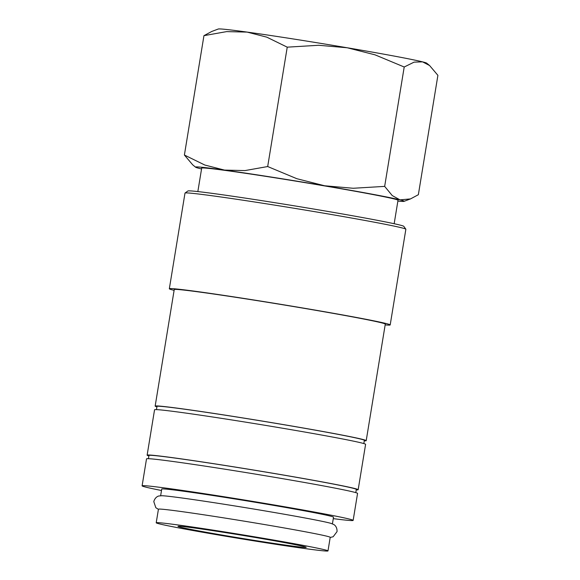 <?xml version="1.0" encoding="UTF-8"?>
<svg xmlns="http://www.w3.org/2000/svg" width="580" height="580" viewBox="0 0 580 580"><rect width="100%" height="100%" fill="white"/><g stroke="black" fill="none" stroke-linecap="round" stroke-linejoin="round"><path stroke-width="0.87" d="M327.99 550.913L330.208 537.341A87.036 2.066 -170.7 0 0 254.772 522.906A87.036 2.066 -170.7 0 0 160.892 509.124A87.036 2.066 -170.7 0 0 158.434 509.211L156.209 522.783A87.036 2.066 -170.7 0 0 231.645 537.218A87.036 2.066 -170.7 0 0 325.525 551A87.036 2.066 -170.7 0 0 327.99 550.913A87.036 2.066 -170.7 0 0 252.554 536.478A87.036 2.066 -170.7 0 0 158.674 522.696A87.036 2.066 -170.7 0 0 156.209 522.783M161.494 490.506A106.93 2.538 9.3 0 1 142.1 485.837A106.93 2.538 9.3 0 1 145.123 485.728A106.93 2.538 9.3 0 1 260.464 502.664A106.93 2.538 9.3 0 1 353.147 520.398A106.93 2.538 9.3 0 1 350.117 520.499A106.93 2.538 9.3 0 1 333.275 518.636M142.1 485.837L146.522 458.845A106.93 2.538 9.3 0 1 149.546 458.744A106.93 2.538 9.3 0 1 264.886 475.673A106.93 2.538 9.3 0 1 357.563 493.406L353.147 520.398M174.116 290.341A111.904 2.661 9.3 0 1 169.331 288.767L184.998 193.089A111.904 2.661 9.3 0 1 185.042 193.031A111.904 2.661 9.3 0 1 188.167 192.973A111.904 2.661 9.3 0 1 307.567 210.475A111.904 2.661 9.3 0 1 405.84 229.187A111.904 2.661 9.3 0 1 405.862 229.252L390.195 324.93A111.904 2.661 9.3 0 1 387.027 325.046A111.904 2.661 9.3 0 1 385.156 324.901M185.042 193.031L187.898 190.98A109.417 2.603 9.3 0 1 190.95 190.929A109.417 2.603 9.3 0 1 307.697 208.039A109.417 2.603 9.3 0 1 403.789 226.331L405.84 229.187M169.331 288.767A111.904 2.661 9.3 0 1 172.499 288.651A111.904 2.661 9.3 0 1 293.197 306.378A111.904 2.661 9.3 0 1 390.195 324.93M156.919 406.87A106.93 2.538 9.3 0 1 155.157 406.101A106.93 2.538 9.3 0 1 158.18 405.993A106.93 2.538 9.3 0 1 273.521 422.929A106.93 2.538 9.3 0 1 366.205 440.662A106.93 2.538 9.3 0 1 364.283 440.829M155.157 406.101L174.239 289.572A106.93 2.538 9.3 0 1 177.262 289.464A106.93 2.538 9.3 0 1 292.603 306.392A106.93 2.538 9.3 0 1 385.287 324.133L366.205 440.662M156.469 409.618L156.999 406.406A105.06 2.494 9.3 0 1 159.971 406.297A105.06 2.494 9.3 0 1 273.296 422.936A105.06 2.494 9.3 0 1 364.363 440.358L363.834 443.577M148.886 455.938A106.93 2.538 9.3 0 1 147.124 455.17A106.93 2.538 9.3 0 1 150.147 455.061A106.93 2.538 9.3 0 1 265.488 471.997A106.93 2.538 9.3 0 1 358.164 489.73A106.93 2.538 9.3 0 1 356.25 489.89M147.124 455.17L154.555 409.784A106.93 2.538 9.3 0 1 157.579 409.676A106.93 2.538 9.3 0 1 272.919 426.604A106.93 2.538 9.3 0 1 365.596 444.345L358.164 489.73M148.436 458.686L148.966 455.467A105.06 2.494 9.3 0 1 151.938 455.365A105.06 2.494 9.3 0 1 265.263 472.004A105.06 2.494 9.3 0 1 356.323 489.426L355.801 492.637M429.606 65.547L426.67 63.147A105.683 2.508 -170.7 0 0 422.581 61.864L429.606 65.547L437.9 75.342L418.354 194.713L410.488 198.918L399.983 199.861L392.239 195.569L384.663 186.383L353.198 188.268L324.648 185.774A105.683 2.508 -170.7 0 0 224.518 170.092A105.683 2.508 -170.7 0 0 198.548 166.996A105.683 2.508 -170.7 0 0 195.627 167.221A105.683 2.508 -170.7 0 0 199.716 168.504A105.683 2.508 -170.7 0 0 201.55 168.947M397.873 201.093A105.683 2.508 -170.7 0 0 401.157 201.369A105.683 2.508 -170.7 0 0 404.042 201.347A105.683 2.508 -170.7 0 0 399.983 199.861A105.683 2.508 -170.7 0 0 324.648 185.774L296.851 178.705L267.685 166.54L244.956 170.585L224.518 170.092L204.827 165.039L184.397 155.027L192.69 164.821L195.627 167.221M203.95 35.655L226.679 31.61L247.116 32.096A105.683 2.508 -170.7 0 0 221.147 29A105.683 2.508 -170.7 0 0 218.261 29.022L211.809 31.451L203.95 35.655L184.397 155.027M158.412 509.341L155.832 507.71L153.787 501.606C155.375 496.204 159.384 495.878 159.145 495.958L161.726 495.726A87.036 2.066 9.3 0 1 163.082 495.784A87.036 2.066 9.3 0 1 250.226 508.45A87.036 2.066 9.3 0 1 331.39 523.508L333.768 524.552C333.558 524.4 337.255 525.987 337.038 531.613L333.159 536.746L330.194 537.471M160.638 495.748L161.733 489.049A87.036 2.066 9.3 0 1 164.198 488.962A87.036 2.066 9.3 0 1 258.071 502.744A87.036 2.066 9.3 0 1 333.514 517.179L332.42 523.878M197.845 191.574L201.688 168.113A99.47 2.363 9.3 0 1 204.501 168.012A99.47 2.363 9.3 0 1 311.793 183.758A99.47 2.363 9.3 0 1 398.01 200.26L394.168 223.72M179.829 526.285A64.967 1.544 9.3 0 1 249.146 536.449A64.967 1.544 9.3 0 1 306.196 547.31A64.967 1.544 9.3 0 1 304.369 547.411A64.967 1.544 9.3 0 1 233.544 537A64.967 1.544 9.3 0 1 178.009 526.314A64.967 1.544 9.3 0 1 179.829 526.285M247.116 32.096L266.8 37.156L287.238 47.161L318.695 45.276L347.246 47.77A105.683 2.508 -170.7 0 0 247.116 32.096M347.246 47.77L375.05 54.839L404.209 67.004L414.091 62.14L422.581 61.864A105.683 2.508 -170.7 0 0 347.246 47.77M287.238 47.161L267.685 166.54M404.209 67.004L384.663 186.383M404.042 201.347L410.488 198.918"/></g></svg>
